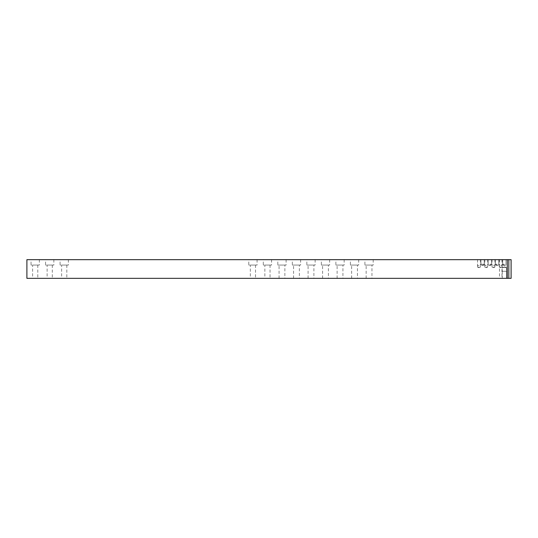 <?xml version="1.0" encoding="UTF-8"?>
<svg xmlns="http://www.w3.org/2000/svg" width="538" height="538" viewBox="0 0 538 538"><rect width="100%" height="100%" fill="white"/><g stroke="black" fill="none" stroke-linecap="round" stroke-linejoin="round"><path stroke-width="0.4" stroke-dasharray="2.69 2.02" d="M511.1 278.334L508.827 278.334L508.827 259.666L26.9 259.666L26.9 278.334L508.827 278.334M511.1 259.666L508.827 259.666M499.486 259.666L501.974 259.666L499.486 259.666L499.486 278.334L501.974 278.334L499.486 278.334M501.974 259.666L501.974 278.334M502.236 271.286L502.236 278.334L506.487 278.334L502.236 278.334L506.487 278.334L502.236 278.334L502.236 271.286L506.487 271.286L506.487 278.334L506.487 271.286L502.236 271.286L506.487 271.286L502.236 271.286L502.236 267.547L506.487 267.547L506.487 271.28L506.487 267.547L502.236 267.547L502.236 271.28M504.362 266.774L506.487 267.547L502.236 267.547L506.487 267.547L504.362 266.774L502.236 267.547L504.362 266.774M501.873 271.28L506.85 271.286L501.873 271.28M504.362 264.958L502.741 264.958L504.362 264.958M504.362 264.245L502.741 264.245L504.362 264.245M504.362 264.232L502.7 264.232L504.362 264.232M504.362 259.666L502.7 259.666L504.362 259.666M497.105 264.958L495.485 264.958L497.105 264.958M497.105 264.245L495.485 264.245L497.105 264.245M497.105 264.232L495.444 264.232L497.105 264.232M497.105 259.666L495.444 259.666L497.105 259.666M489.842 264.958L491.463 264.958L489.842 264.958M489.842 264.245L491.463 264.245L489.842 264.245M489.842 264.232L491.503 264.232L489.842 264.232M489.842 259.666L491.503 259.666L489.842 259.666M482.586 264.958L484.207 264.958L482.586 264.958M482.586 264.245L484.207 264.245L482.586 264.245M482.586 264.232L480.925 264.232L482.586 264.232M482.586 259.666L480.925 259.666L482.586 259.666M500.73 267.13L499.331 267.13L500.73 267.13M500.73 265.476L502.391 265.469L500.73 265.476M500.73 259.666L499.331 259.666L500.73 259.666M493.474 267.13L494.873 267.13L493.474 267.13M493.474 265.476L495.135 265.469L493.474 265.476M493.474 259.666L494.873 259.666L493.474 259.666M486.217 267.13L487.616 267.13L486.217 267.13M486.217 265.476L484.556 265.469L486.217 265.476M486.217 259.666L487.616 259.666L486.217 259.666M478.961 267.13L477.556 267.13L478.961 267.13M478.961 265.476L477.3 265.469L478.961 265.476M478.961 259.666L477.556 259.666L478.961 259.666M371.96 278.334L366.149 278.334L371.96 278.334L371.96 265.059L366.149 265.059L371.96 265.059M366.149 278.334L366.149 265.059M357.44 278.334L351.637 278.334L357.44 278.334L357.44 265.059L351.637 265.059L357.44 265.059M351.637 278.334L351.637 265.059M342.928 278.334L337.118 278.334L342.928 278.334L342.928 265.059L337.118 265.059L342.928 265.059M337.118 278.334L337.118 265.059M328.409 278.334L322.605 278.334L328.409 278.334L328.409 265.059L322.605 265.059L328.409 265.059M322.605 278.334L322.605 265.059M284.864 278.334L279.061 278.334L284.864 278.334L284.864 265.059L279.061 265.059L284.864 265.059M279.061 278.334L279.061 265.059M313.896 278.334L308.086 278.334L313.896 278.334L313.896 265.059L308.086 265.059L313.896 265.059M308.086 278.334L308.086 265.059M299.377 278.334L293.573 278.334L299.377 278.334L299.377 265.059L293.573 265.059L299.377 265.059M293.573 278.334L293.573 265.059M364.905 259.666L373.204 259.666L364.905 259.666L364.905 265.059L373.204 265.059L364.905 265.059M373.204 259.666L373.204 265.059M350.393 259.666L358.685 259.666L350.393 259.666L350.393 265.059L358.685 265.059L350.393 265.059M358.685 259.666L358.685 265.059M335.873 259.666L344.172 259.666L335.873 259.666L335.873 265.059L344.172 265.059L335.873 265.059M344.172 259.666L344.172 265.059M321.361 259.666L329.653 259.666L321.361 259.666L321.361 265.059L329.653 265.059L321.361 265.059M329.653 259.666L329.653 265.059M306.842 259.666L315.14 259.666L306.842 259.666L306.842 265.059L315.14 265.059L306.842 265.059M315.14 259.666L315.14 265.059M292.329 259.666L300.621 259.666L292.329 259.666L292.329 265.059L300.621 265.059L292.329 265.059M300.621 259.666L300.621 265.059M277.81 259.666L286.108 259.666L277.81 259.666L277.81 265.059L286.108 265.059L277.81 265.059M286.108 259.666L286.108 265.059M264.851 265.059L270.036 265.059L264.851 265.059L264.851 278.334L270.036 278.334L264.851 278.334M270.036 265.059L270.036 278.334M263.297 259.666L271.589 259.666L263.297 259.666L263.297 265.059L271.589 265.059L263.297 265.059M271.589 259.666L271.589 265.059M250.338 265.059L255.523 265.059L250.338 265.059L250.338 278.334L255.523 278.334L250.338 278.334M255.523 265.059L255.523 278.334M248.785 259.666L257.077 259.666L248.785 259.666L248.785 265.059L257.077 265.059L248.785 265.059M257.077 259.666L257.077 265.059M61.635 265.059L66.82 265.059L61.635 265.059L61.635 278.334L66.82 278.334L61.635 278.334M66.82 265.059L66.82 278.334M60.081 259.666L68.373 259.666L60.081 259.666L60.081 265.059L68.373 265.059L60.081 265.059M68.373 259.666L68.373 265.059M47.115 265.059L52.3 265.059L47.115 265.059L47.115 278.334L52.3 278.334L47.115 278.334M52.3 265.059L52.3 278.334M45.562 259.666L53.861 259.666L45.562 259.666L45.562 265.059L53.861 265.059L45.562 265.059M53.861 259.666L53.861 265.059M32.603 265.059L37.788 265.059L32.603 265.059L32.603 278.334L37.788 278.334L32.603 278.334M37.788 265.059L37.788 278.334M31.049 259.666L39.341 259.666L31.049 259.666L31.049 265.059L39.341 265.059L31.049 265.059M39.341 259.666L39.341 265.059M507.267 259.666L507.267 278.334M504.362 265.543L502.741 264.958L502.7 259.666L502.741 264.958L504.362 265.543L505.976 264.958L506.023 259.666L505.976 264.958L504.362 265.543M497.105 265.543L495.485 264.958L495.444 259.666L495.485 264.958L497.105 265.543L498.719 264.958L498.76 259.666L498.719 264.958L497.105 265.543M489.842 265.543L488.228 264.958L488.188 259.666L488.228 264.958L489.842 265.543L491.463 264.958L491.503 259.666L491.463 264.958L489.842 265.543M482.586 265.543L480.972 264.958L480.925 259.666L480.972 264.958L482.586 265.543L484.207 264.958L484.247 259.666L484.207 264.958L482.586 265.543M500.73 267.642L502.129 267.13L502.129 265.476L502.129 267.13L500.73 267.642L499.331 267.13L499.331 265.476L499.331 267.13L500.73 267.642M502.129 259.666L502.129 265.469L502.129 259.666M493.474 267.642L494.873 267.13L494.873 265.476L494.873 267.13L493.474 267.642L492.075 267.13L492.075 265.476L492.075 267.13L493.474 267.642M494.873 259.666L494.873 265.469L494.873 259.666M486.217 267.642L487.616 267.13L487.616 265.476L487.616 267.13L486.217 267.642L484.819 267.13L484.819 265.476L484.819 267.13L486.217 267.642M487.616 259.666L487.616 265.469L487.616 259.666M478.961 267.642L480.36 267.13L480.36 265.476L480.36 267.13L478.961 267.642L477.556 267.13L477.556 265.476L477.556 267.13L478.961 267.642M480.36 259.666L480.36 265.469L480.36 259.666M499.331 259.666L499.331 265.469L499.331 259.666M492.075 259.666L492.075 265.469L492.075 259.666M484.819 259.666L484.819 265.469L484.819 259.666M477.556 259.666L477.556 265.469L477.556 259.666"/><path stroke-width="0.81" d="M511.1 278.334L511.1 259.666L508.827 259.666L508.827 278.334L511.1 278.334M508.827 278.334L26.9 278.334L26.9 259.666L508.827 259.666M507.267 278.334L507.267 259.666"/></g></svg>
